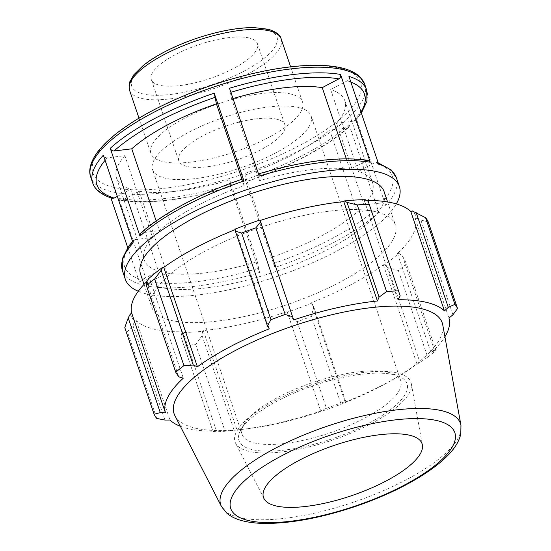 <?xml version="1.0" encoding="UTF-8"?>
<svg xmlns="http://www.w3.org/2000/svg" width="551" height="551" viewBox="0 0 551 551"><rect width="100%" height="100%" fill="white"/><g stroke="black" fill="none" stroke-linecap="round" stroke-linejoin="round"><path stroke-width="0.41" stroke-dasharray="2.75 2.07" d="M249.135 37.971A56.023 17.797 161.3 0 0 186.493 49.376A56.023 17.797 161.3 0 0 151.291 79.571A56.023 17.797 161.3 0 0 159.57 85.247A56.023 17.797 161.3 0 0 222.211 73.841A56.023 17.797 161.3 0 0 257.413 43.646A56.023 17.797 161.3 0 0 249.135 37.971M290.714 94.001A80.026 25.429 161.3 0 0 201.239 110.29A80.026 25.429 161.3 0 0 150.94 153.426A80.026 25.429 161.3 0 0 234.898 151.849A80.026 25.429 161.3 0 0 302.547 102.107A80.026 25.429 161.3 0 0 290.714 94.001M396.417 177.877A144.644 45.953 -18.7 0 1 385.721 205.537C384.929 203.725 383.641 202.844 381.857 202.871L364.204 205.027L336.516 123.238L354.169 121.075L355.588 120.366L356.001 117.721A144.644 45.953 161.3 0 0 366.69 90.068M348.935 76.396C349.389 78.311 348.838 79.778 347.268 80.818L330.648 89.593L358.336 171.389L374.955 162.614L376.898 162.407L378.654 164.205M138.28 291.252A144.644 45.953 161.3 0 0 265.038 280.349A144.644 45.953 161.3 0 0 388.655 214.208A144.644 45.953 161.3 0 0 396.321 203.904M385.721 205.537L356.001 117.721M349.107 124.581L378.833 212.39A144.644 45.953 -18.7 0 1 274.866 267.538L245.147 179.729A144.644 45.953 161.3 0 0 349.107 124.581L348.556 127.371L347.282 127.935L329.643 130.091L357.323 211.887L374.969 209.731C376.753 209.704 378.041 210.585 378.833 212.39M229.857 184.633L259.583 272.442A144.644 45.953 -18.7 0 1 148.55 286.258L118.83 198.45A144.644 45.953 161.3 0 0 229.857 184.633L230.711 186.569L229.691 179.95L257.379 261.746L259.583 272.442M92.671 182.822A144.644 45.953 161.3 0 0 110.434 196.493L110.909 197.892M127.729 247.585L140.154 284.302A144.644 45.953 -18.7 0 1 122.398 270.631M274.866 267.538L272.662 256.842L244.975 175.046L245.994 181.851C288.187 167.559 327.294 146.855 348.556 127.371M347.282 127.935A141.297 44.893 -18.7 0 1 246.001 181.665L245.147 179.729M148.55 286.258C148.095 284.344 148.653 282.87 150.216 281.837L166.85 273.055L139.162 191.259L122.529 200.041L120.876 200.316L118.83 198.45M120.876 200.323C149.046 204.504 185.659 199.985 230.711 186.755L230.711 186.569A141.297 44.893 -18.7 0 1 122.529 200.041M133.087 242.977L133.5 240.332L134.919 239.616L152.572 237.46L124.884 155.664L107.231 157.827C105.448 157.855 104.16 156.966 103.368 155.162M110.434 196.493L112.19 198.291M229.505 88.256L231.709 98.953L259.397 180.742L258.502 173.909M364.204 205.027A120.538 38.294 161.3 0 0 372.559 182.601A120.538 38.294 161.3 0 0 358.336 171.389M272.662 256.842A120.538 38.294 161.3 0 0 357.323 211.887M166.85 273.055A120.538 38.294 161.3 0 0 257.379 261.746M152.572 237.46A120.538 38.294 161.3 0 0 144.21 259.893A120.538 38.294 161.3 0 0 158.44 271.106L141.821 279.88C140.25 280.914 139.699 282.387 140.154 284.302M243.094 178.848L244.114 185.653A120.538 38.294 161.3 0 0 159.446 230.607L141.807 232.763L140.533 233.328M368.213 160.382L366.56 160.658L349.926 169.439A120.538 38.294 161.3 0 0 259.397 180.742M366.56 160.658A141.297 44.893 161.3 0 0 258.378 174.13L259.232 176.065M117.322 196.397L130.752 189.31L158.44 271.106M156.181 220.958L159.446 230.607M244.114 185.653L241.944 179.24M232.997 98.567A120.538 38.294 161.3 0 0 231.709 98.953M124.884 155.664A120.538 38.294 161.3 0 0 116.53 178.097A120.538 38.294 161.3 0 0 130.752 189.31M139.162 191.259A120.538 38.294 161.3 0 0 229.691 179.95M244.975 175.046A120.538 38.294 161.3 0 0 329.643 130.091M349.926 169.439L346.317 158.778M140.553 274.157A128.576 40.85 161.3 0 0 244.258 280.783A128.576 40.85 161.3 0 0 374.99 215.882A128.576 40.85 161.3 0 0 384.13 191.707M235.249 229.615A149.466 47.489 -18.7 0 1 235.614 229.471L235.208 229.078M259.879 220.063L260.024 220.552A149.466 47.489 -18.7 0 1 260.051 220.538L293.662 319.924M365.196 199.676L364.225 200.385A149.466 47.489 -18.7 0 1 366.573 200.371M428.21 221.888L420.868 220.069L416.838 218.203A151.07 47.999 161.3 0 0 412.286 210.937M416.838 218.203L415.316 218.713A149.466 47.489 -18.7 0 1 397.45 253.405L398.779 253.274L402.423 255.884L406.576 263.895A160.72 51.064 -18.7 0 1 398.373 270.534L387.897 267.641L384.557 264.783A151.07 47.999 161.3 0 0 398.779 253.274M384.557 264.783L383.372 264.797A149.466 47.489 -18.7 0 1 311.522 302.726L313.719 306.79L311.37 316.453A160.72 51.064 -18.7 0 1 297.147 321.653L288.524 315.998L287.257 312.135A151.07 47.999 161.3 0 0 311.928 303.119M287.257 312.135L287.112 311.646A149.466 47.489 -18.7 0 1 203.36 330.586L202.603 331.275L202.072 335.552L195.736 344.589A160.72 51.064 -18.7 0 1 183.82 345.305L180.969 336.813L181.94 332.515A151.07 47.999 161.3 0 0 202.603 331.275M181.94 332.515L182.911 331.805A149.466 47.489 -18.7 0 1 136.324 320.668L134.85 321.254L132.874 325.317L127.412 331.812A160.72 51.064 -18.7 0 1 124.788 327.625M130.298 313.987A151.07 47.999 161.3 0 0 134.85 321.254M147.145 281.196A149.466 47.489 -18.7 0 1 149.686 278.785L148.357 278.923M376.347 211.853A128.576 40.85 161.3 0 0 232.584 238.018A128.576 40.85 161.3 0 0 151.78 307.32A128.576 40.85 161.3 0 0 286.665 304.793A128.576 40.85 161.3 0 0 395.356 224.877A128.576 40.85 161.3 0 0 376.347 211.853M182.911 331.805L216.55 431.185L213.03 431.55L180.969 336.813M183.82 345.305L213.03 431.55M287.112 311.646L320.744 411.018L288.524 315.998M297.147 321.653L326.467 408.291L320.592 410.736M383.372 264.797L417.011 364.177L419.958 362.379L387.897 267.641M398.373 270.534L427.7 357.165L419.958 362.379M452.929 314.807L420.868 220.069M415.316 218.713L448.955 318.085M400.191 295.894L368.123 201.149M364.225 200.385L397.856 299.758M388.393 372.331A83.704 26.593 -18.7 0 1 393.331 373.922A83.704 26.593 -18.7 0 1 400.77 380.81A83.704 26.593 -18.7 0 1 348.163 425.93A83.704 26.593 -18.7 0 1 254.569 442.963A83.704 26.593 -18.7 0 1 242.192 434.484A83.704 26.593 -18.7 0 1 243.921 424.497A83.704 26.593 -18.7 0 1 307.961 384.205A83.704 26.593 -18.7 0 1 388.393 372.331M393.937 374.721A88.732 28.191 161.3 0 0 308.677 387.305A88.732 28.191 161.3 0 0 240.794 430.014A88.732 28.191 161.3 0 0 332.046 438.865A88.732 28.191 161.3 0 0 399.165 376.409A88.732 28.191 161.3 0 0 393.937 374.721M397.23 372.986A92.85 29.499 161.3 0 0 291.458 392.725A92.85 29.499 161.3 0 0 235.601 443.211A92.85 29.499 161.3 0 0 248.79 451.331A92.85 29.499 161.3 0 0 350.636 433.265A92.85 29.499 161.3 0 0 411.301 383.737A92.85 29.499 161.3 0 0 397.23 372.986M298.745 107.486A83.704 26.593 161.3 0 0 205.151 124.519A83.704 26.593 161.3 0 0 152.544 169.639A83.704 26.593 161.3 0 0 164.921 178.118A83.704 26.593 161.3 0 0 258.515 161.085A83.704 26.593 161.3 0 0 311.122 115.965A83.704 26.593 161.3 0 0 298.745 107.486M174.915 415.681A141.559 44.975 161.3 0 0 245.216 429.029A141.559 44.975 161.3 0 0 395.053 378.31A141.559 44.975 161.3 0 0 442.79 325.014M180.349 426.274A149.466 47.489 161.3 0 0 216.55 431.185M213.147 431.936A160.72 51.064 161.3 0 0 225.063 431.219L195.736 344.589M202.072 335.552L234.141 430.29L225.063 431.219M234.141 430.29L236.992 429.959A149.466 47.489 161.3 0 0 240.725 429.553A149.466 47.489 161.3 0 0 320.744 411.018M326.467 408.291A160.72 51.064 161.3 0 0 340.697 403.091L311.37 316.453M313.719 306.79L345.787 401.527L340.697 403.091M345.787 401.527L345.153 402.099A149.466 47.489 161.3 0 0 398.938 376.002A149.466 47.489 161.3 0 0 417.011 364.177M427.7 357.165A160.72 51.064 161.3 0 0 435.903 350.526L406.576 263.895M402.423 255.884L434.491 350.622L435.903 350.526M434.491 350.622L431.082 352.785A149.466 47.489 161.3 0 0 444.912 336.723M397.45 253.405L431.082 352.785M311.522 302.726L345.153 402.099M203.36 330.586L236.992 429.959M132.874 325.317L164.942 420.055M156.739 418.45L127.412 331.812M136.324 320.668L169.963 420.041M146.669 282.084L178.738 376.822M149.686 278.785L183.325 378.158M235.614 229.471L269.253 328.844M336.516 123.238A120.538 38.294 161.3 0 0 344.878 100.805A120.538 38.294 161.3 0 0 330.648 89.593M276.616 119.168A56.023 17.797 161.3 0 0 213.981 130.566A56.023 17.797 161.3 0 0 178.772 160.761A56.023 17.797 161.3 0 0 187.058 166.436A56.023 17.797 161.3 0 0 249.693 155.038A56.023 17.797 161.3 0 0 284.895 124.843A56.023 17.797 161.3 0 0 276.616 119.168M281.175 38.956A80.026 25.429 -18.7 0 1 213.519 88.697A80.026 25.429 -18.7 0 1 129.568 90.274M164.611 52.104A76.679 24.361 161.3 0 0 143.06 93.959A76.679 24.361 161.3 0 0 244.093 71.113A76.679 24.361 161.3 0 0 265.651 29.258A76.679 24.361 161.3 0 0 164.611 52.104M347.268 80.818A141.297 44.893 -18.7 0 1 350.849 82.058M361.008 112.067A141.297 44.893 -18.7 0 1 354.169 121.075M364.776 84.399A144.644 45.953 -18.7 0 1 354.079 112.053A144.644 45.953 -18.7 0 1 206.894 184.737A144.644 45.953 -18.7 0 1 90.757 177.146M105.103 160.286A141.297 44.893 -18.7 0 1 107.231 157.827M381.857 202.871A141.297 44.893 161.3 0 0 374.955 162.614M273.682 263.461A141.297 44.893 161.3 0 0 374.969 209.731M150.216 281.837A141.297 44.893 161.3 0 0 258.398 268.365M134.919 239.616A141.297 44.893 161.3 0 0 141.821 279.88M243.087 179.034A141.297 44.893 161.3 0 0 141.807 232.763M153.515 110.255A141.297 44.893 161.3 0 0 139.679 189.895A141.297 44.893 161.3 0 0 350.14 109.477A141.297 44.893 161.3 0 0 313.808 65.638A141.297 44.893 161.3 0 0 153.515 110.255M221.44 506.445A126.572 40.216 161.3 0 0 353.487 502.202A126.572 40.216 161.3 0 0 460.96 425.372M138.997 118.141L150.94 153.426M290.604 66.823L302.547 102.107M355.588 120.366L361.36 113.113M376.898 162.4L378.179 162.807M133.5 240.332L132.557 241.393M116.53 178.097L144.21 259.893M393.331 373.922L399.165 376.409M243.921 424.497L240.794 430.014M400.77 380.81L311.122 115.965M242.192 434.484L152.544 169.639M395.053 378.31L398.938 376.002M245.216 429.029L240.725 429.553M344.878 100.805L372.559 182.601M178.772 160.761L151.291 79.571M257.413 43.646L284.895 124.843M144.018 284.385L151.78 307.32M387.587 201.935L395.356 224.877M263.984 498.579L235.601 443.211M411.301 383.737L422.383 444.967"/><path stroke-width="0.83" d="M396.321 203.904A144.644 45.953 161.3 0 0 399.351 186.555A144.644 45.953 161.3 0 0 247.606 189.399A144.644 45.953 161.3 0 0 125.332 279.309A144.644 45.953 161.3 0 0 138.28 291.252M361.36 113.113L366.98 101.226L366.69 90.068A144.644 45.953 161.3 0 0 348.935 76.396L378.654 164.205A144.644 45.953 -18.7 0 1 396.417 177.877L399.351 186.555M110.909 197.892L127.729 247.585M132.557 241.393L128.603 246.338L122.26 258.874L122.398 270.631A144.644 45.953 -18.7 0 1 133.087 242.977L103.368 155.162A144.644 45.953 161.3 0 0 92.671 182.822C94.159 187.863 99.194 194.172 112.19 198.298L114.133 198.085L117.322 196.397M110.255 148.309L139.982 236.117A144.644 45.953 -18.7 0 1 243.941 180.969L214.222 93.16A144.644 45.953 161.3 0 0 110.255 148.309C111.047 150.106 112.335 150.995 114.119 150.967L131.765 148.811L156.181 220.958M229.505 88.256L259.232 176.065A144.644 45.953 -18.7 0 1 370.258 162.249L340.539 74.44A144.644 45.953 161.3 0 0 229.505 88.256M241.944 179.24L216.426 103.857L214.222 93.16M346.317 158.778L322.239 87.643L338.872 78.862C340.435 77.829 340.993 76.355 340.539 74.44M243.941 180.969L243.087 179.034M243.087 178.848C200.901 193.139 161.794 213.843 140.533 233.328L139.982 236.117M370.258 162.249L368.213 160.382C340.043 156.195 303.429 160.713 258.378 173.944M322.239 87.643A120.538 38.294 161.3 0 0 232.997 98.567M216.426 103.857A120.538 38.294 161.3 0 0 131.765 148.811M387.587 201.935L384.13 191.707A128.576 40.85 161.3 0 0 365.12 178.689A128.576 40.85 161.3 0 0 221.357 204.855A128.576 40.85 161.3 0 0 140.553 274.157L144.018 284.385M146.669 282.084L146.421 285.618A160.72 51.064 -18.7 0 1 154.624 278.978L161.195 270.321L162.579 267.407A151.07 47.999 161.3 0 0 148.357 278.923L146.669 282.084M162.579 267.407L163.764 267.393A149.466 47.489 -18.7 0 1 235.249 229.615M259.879 220.063A151.07 47.999 161.3 0 0 235.208 229.078L235.373 231.172L241.627 233.059A160.72 51.064 -18.7 0 1 255.857 227.859L260.568 221.97L259.879 220.063M260.051 220.538A149.466 47.489 -18.7 0 1 343.776 201.611L344.533 200.915L347.02 202.417L357.262 204.924A160.72 51.064 -18.7 0 1 369.177 204.214L368.123 201.149L365.196 199.676A151.07 47.999 161.3 0 0 344.533 200.915M366.573 200.371A149.466 47.489 -18.7 0 1 410.812 211.522L412.286 210.937L425.586 217.7A160.72 51.064 -18.7 0 1 428.21 221.888L457.537 308.519L452.929 314.807L448.955 318.085A149.466 47.489 161.3 0 1 444.912 336.723M131.82 313.478L165.458 412.857L160.293 412.637L154.108 414.256L124.788 327.625L128.225 317.893L130.298 313.987L131.82 313.478A149.466 47.489 -18.7 0 1 147.145 281.196M163.764 267.393L197.396 366.773L193.263 365.065L161.195 270.321M154.624 278.978L183.944 365.609L193.263 365.065M160.293 412.637L128.225 317.893M410.812 211.522L444.443 310.902A149.466 47.489 161.3 0 0 426.681 302.409A149.466 47.489 161.3 0 0 397.856 299.758L400.191 295.894L398.504 290.845A160.72 51.064 161.3 0 0 386.582 291.555L357.262 204.924M369.177 204.214L398.504 290.845M347.02 202.417L379.088 297.154L377.414 300.984A149.466 47.489 161.3 0 0 293.662 319.924L260.568 221.97M255.857 227.859L285.177 314.49L292.636 316.708M416.212 212.652L448.28 307.389L454.906 304.331L425.586 217.7M448.28 307.389L444.443 310.902M460.96 425.372L442.79 325.014A141.559 44.975 161.3 0 0 421.336 308.615A141.559 44.975 161.3 0 0 260.072 338.707A141.559 44.975 161.3 0 0 174.915 415.681L221.44 506.445L226.909 513.27C231.179 516.804 236.469 519.338 242.771 520.874C249.734 522.623 257.834 523.484 267.07 523.45C293.022 523.133 322.404 517.485 355.209 506.514C388.042 495.218 414.82 481.788 435.538 466.215C442.667 460.76 448.411 455.284 452.777 449.788C456.869 444.726 459.534 439.484 460.774 434.064L460.96 425.372A126.572 40.216 161.3 0 0 441.771 410.715A126.572 40.216 161.3 0 0 274.997 448.431A126.572 40.216 161.3 0 0 221.44 506.445M379.088 297.154L386.582 291.555M285.177 314.49A160.72 51.064 161.3 0 0 270.947 319.69L241.627 233.059M235.373 231.172L267.435 325.916L270.947 319.69M267.435 325.916L269.253 328.844A149.466 47.489 161.3 0 0 197.396 366.773M183.944 365.609A160.72 51.064 161.3 0 0 175.741 372.249L146.421 285.618M165.458 412.857A149.466 47.489 161.3 0 1 183.325 378.158L178.738 376.822L175.741 372.249M154.108 414.256A160.72 51.064 161.3 0 0 156.739 418.45L164.942 420.055L169.963 420.041A149.466 47.489 161.3 0 0 180.349 426.274M457.537 308.519A160.72 51.064 161.3 0 0 454.906 304.331M343.776 201.611L377.414 300.984M409.696 435.269A83.704 26.593 161.3 0 0 314.339 453.06A83.704 26.593 161.3 0 0 263.984 498.579A83.704 26.593 161.3 0 0 275.872 505.901A83.704 26.593 161.3 0 0 367.689 489.612A83.704 26.593 161.3 0 0 422.383 444.967A83.704 26.593 161.3 0 0 409.696 435.269M269.343 30.849A80.026 25.429 -18.7 0 1 281.175 38.956C280.555 35.161 276.299 31.924 268.406 29.251L253.474 27.55C237.329 27.626 218.85 31.063 198.036 37.847C185.777 41.924 174.453 46.69 164.067 52.152C155.809 56.512 148.832 60.989 143.136 65.583L133.81 74.805L129.864 81.727C128.962 82.74 128.865 85.584 129.568 90.274A80.026 25.429 -18.7 0 1 163.895 54.701A80.026 25.429 -18.7 0 1 269.343 30.849M350.849 82.058A141.297 44.893 -18.7 0 1 361.008 112.067M92.671 182.822L90.757 177.146A144.644 45.953 -18.7 0 1 152.799 112.852A144.644 45.953 -18.7 0 1 364.776 84.399L366.69 90.068M114.133 198.085A141.297 44.893 -18.7 0 1 105.103 160.286M114.119 150.967A141.297 44.893 -18.7 0 1 215.407 97.238M230.869 92.279A141.297 44.893 -18.7 0 1 338.872 78.862M437.336 420.682A118.286 37.578 -18.7 0 1 404.09 485.245A118.286 37.578 -18.7 0 1 248.232 520.488A118.286 37.578 -18.7 0 1 281.478 455.925A118.286 37.578 -18.7 0 1 437.336 420.682M129.568 90.274L138.997 118.141M281.175 38.956L290.604 66.823M122.398 270.631L125.332 279.309M378.179 162.807L391.196 169.997L396.417 177.877M90.757 177.146C88.931 172.491 88.828 164.336 97.121 152.641C107.707 138.556 126.324 124.443 152.971 110.303C187.085 92.596 223.61 79.619 262.545 71.368C283.985 66.995 302.954 64.984 319.456 65.342C329.408 65.576 337.915 66.747 344.988 68.841C351.304 70.7 356.29 73.379 359.948 76.892L364.776 84.399"/></g></svg>

